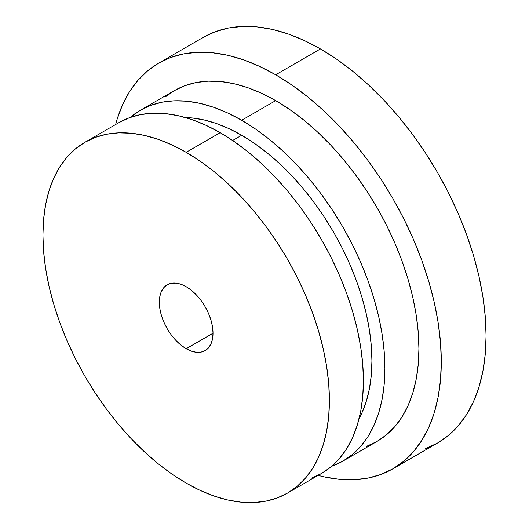 <?xml version="1.0" encoding="UTF-8"?>
<svg xmlns="http://www.w3.org/2000/svg" width="529" height="529" viewBox="0 0 529 529"><rect width="100%" height="100%" fill="white"/><g stroke="black" fill="none" stroke-linecap="round" stroke-linejoin="round"><path stroke-width="0.79" d="M425.514 448.665L437.556 443.011A234.215 135.226 -120 0 0 473.455 255.335A234.215 135.226 -120 0 0 320.448 48.939L275.688 74.787A234.215 135.226 60 0 1 428.695 281.177A234.215 135.226 60 0 1 392.796 468.853A234.215 135.226 60 0 1 318.18 475.386L323.768 476.774L339.069 479.287L353.762 479.75L367.701 478.15L380.754 474.506L392.796 468.853L403.713 461.248L413.394 451.766L421.745 440.492L428.695 427.538L434.17 413.03L438.124 397.107L440.505 379.921L441.305 361.638L440.505 342.428L438.124 322.492L434.17 302.006L428.695 281.177L421.745 260.195L413.394 239.28L403.713 218.616L392.796 198.408L380.754 178.848L367.701 160.135L353.762 142.44L339.069 125.935L323.768 110.773L307.997 97.111L291.922 85.076L275.688 74.787L320.448 48.939L304.215 40.488L288.14 33.962L272.375 29.419L257.074 26.906L242.381 26.45L228.442 28.05L215.389 31.694L203.341 37.341L158.588 63.182A234.215 135.226 60 0 1 275.688 74.787L259.455 66.337L243.38 59.803L227.615 55.261L212.314 52.748L197.621 52.292L183.682 53.892L170.629 57.535L158.581 63.182L147.67 70.787L137.99 80.276L129.631 91.543L122.682 104.497L117.207 119.005L115.62 124.533A234.215 135.226 60 0 1 158.588 63.182M366.557 446.331L376.972 441.444A202.561 116.949 -120 0 0 408.018 279.127A202.561 116.949 -120 0 0 275.688 100.629L241.674 120.268A202.561 116.949 60 0 1 374.003 298.766A202.561 116.949 60 0 1 342.951 461.083A202.561 116.949 60 0 1 331.637 466.3L342.951 461.083L352.393 454.51L360.765 446.304L367.992 436.557L374.003 425.356L378.738 412.805L382.156 399.031L384.219 384.166L384.907 368.356L384.219 351.745L382.156 334.5L378.738 316.785L374.003 298.766L367.992 280.628L360.765 262.529L352.393 244.662L342.951 227.186L332.536 210.271L321.248 194.083L309.194 178.782L296.485 164.506L283.253 151.393L269.618 139.577L255.712 129.169L241.674 120.268L275.688 100.629A202.561 116.949 -120 0 0 174.411 90.598L164.969 97.171M241.674 135.259L232.628 140.476L241.674 135.259A184.204 106.349 -120 0 0 185.355 117.524L191.829 117.927L203.863 119.904L216.262 123.475L228.905 128.607L241.674 135.259A184.204 106.349 -120 0 1 359.118 418.499L362.008 412.693L366.319 401.28L369.421 388.755L371.298 375.24L371.927 360.864L371.298 345.754L369.421 330.076L366.319 313.962L362.008 297.582L356.546 281.084L349.973 264.626L342.362 248.379L333.773 232.482L324.303 217.102L314.034 202.382L303.071 188.463L291.519 175.483L279.484 163.56L267.085 152.815L254.442 143.352L241.674 135.259M311.052 478.375L321.467 473.488A202.561 116.949 -120 0 0 352.519 311.171A202.561 116.949 -120 0 0 220.19 132.673L186.168 152.312A202.561 116.949 60 0 1 318.498 330.81A202.561 116.949 60 0 1 287.452 493.127A202.561 116.949 60 0 1 186.168 483.096L172.13 474.196L158.224 463.788L144.589 451.971L131.357 438.858L118.648 424.589L106.593 409.281L95.306 393.093L84.885 376.179L75.449 358.702L67.077 340.835L59.85 322.736L53.839 304.598L49.104 286.579L45.686 268.864L43.623 251.619L42.935 235.008L43.623 219.198L45.686 204.333L49.104 190.559L53.839 178.008L59.85 166.807L67.077 157.06L75.449 148.854L84.885 142.281L95.306 137.395L106.593 134.24L118.648 132.858L131.357 133.255L144.589 135.431L158.224 139.358L172.13 145.006L186.168 152.312L200.207 161.213L214.113 171.621L227.748 183.437L240.979 196.55L253.689 210.826L265.743 226.128L277.037 242.315L287.452 259.23L296.888 276.707L305.266 294.574L312.487 312.672L318.498 330.81L323.232 348.829L326.651 366.544L328.714 383.789L329.402 400.4L328.714 416.211L326.651 431.075L323.232 444.849L318.498 457.4L312.487 468.601L305.266 478.348L296.888 486.554L287.452 493.127L277.037 498.014L265.743 501.168L253.689 502.55L240.979 502.153L227.748 499.978L214.113 496.05L200.207 490.409L186.168 483.096A202.561 116.949 60 0 1 53.839 304.598A202.561 116.949 60 0 1 84.891 142.281A202.561 116.949 60 0 1 186.168 152.312L220.19 132.673A202.561 116.949 -120 0 0 118.906 122.642L84.891 142.281M186.168 348.717A37.982 21.927 60 0 1 161.358 315.244A37.982 21.927 60 0 1 167.177 284.814A37.982 21.927 60 0 1 186.168 286.692A37.982 21.927 60 0 1 210.978 320.164A37.982 21.927 60 0 1 205.159 350.595A37.982 21.927 60 0 1 186.168 348.717L213.028 333.21L186.168 348.717L191.405 351.144L196.444 352.288L201.093 352.102L205.159 350.595L208.499 347.824L210.978 343.896L212.513 338.963L213.028 333.21L212.513 326.862L210.978 320.164L208.499 313.366L205.159 306.741L201.093 300.532L196.444 294.99L191.405 290.315L186.168 286.692L180.931 284.265L175.893 283.121L171.251 283.306L167.177 284.814L163.838 287.584L161.358 291.512L159.831 296.445L159.315 302.198L159.831 308.546L161.358 315.244L163.838 322.042L167.177 328.668L171.251 334.877L175.893 340.418L180.931 345.093L186.168 348.717M392.796 468.853L437.556 443.011L448.473 435.407L458.154 425.924L466.512 414.65L473.455 401.696L478.93 387.188L482.884 371.265L485.265 354.08L486.065 335.796L485.265 316.587L482.884 296.65L478.93 276.164L473.455 255.335L466.512 234.354L458.154 213.438L448.473 192.774L437.556 172.566L425.514 153.007L412.461 134.293L398.522 116.598L383.829 100.087L368.528 84.931L352.757 71.27L336.682 59.235L320.448 48.939A234.215 135.226 -120 0 0 203.348 37.341M287.452 493.127L321.467 473.488L330.909 466.915L339.281 458.709L346.508 448.962L352.519 437.761L357.254 425.21L360.666 411.436L362.729 396.571L363.423 380.761L362.729 364.15L360.666 346.905L357.254 329.19L352.519 311.171L346.508 293.026L339.281 274.935L330.909 257.068L321.467 239.591L311.052 222.676L299.764 206.489L287.71 191.181L275.001 176.904L261.762 163.798L248.127 151.982L234.228 141.574L220.19 132.673L206.145 125.36L192.245 119.719L178.61 115.791L165.372 113.616L152.669 113.219L140.608 114.601L129.321 117.755L118.906 122.642M130.22 117.425L140.39 110.237L150.805 105.35L162.099 102.196L174.153 100.814L186.856 101.211L200.094 103.386L213.729 107.314L227.635 112.961L241.674 120.268A202.561 116.949 60 0 0 140.39 110.237A202.561 116.949 60 0 0 130.22 117.425M342.951 461.083L376.972 441.444L386.408 434.871L394.786 426.665L402.014 416.918L408.018 405.717L412.759 393.166L416.171 379.392L418.234 364.527L418.922 348.717L418.234 332.106L416.171 314.861L412.759 297.146L408.018 279.127L402.014 260.982L394.786 242.89L386.408 225.023L376.972 207.547L366.557 190.632L355.263 174.444L343.209 159.136L330.506 144.86L317.268 131.754L303.633 119.938L289.727 109.529L275.688 100.629L261.65 93.316L247.744 87.675L234.109 83.741L220.877 81.572L208.168 81.175L196.114 82.557L184.826 85.711L174.411 90.598L140.39 110.237"/></g></svg>

